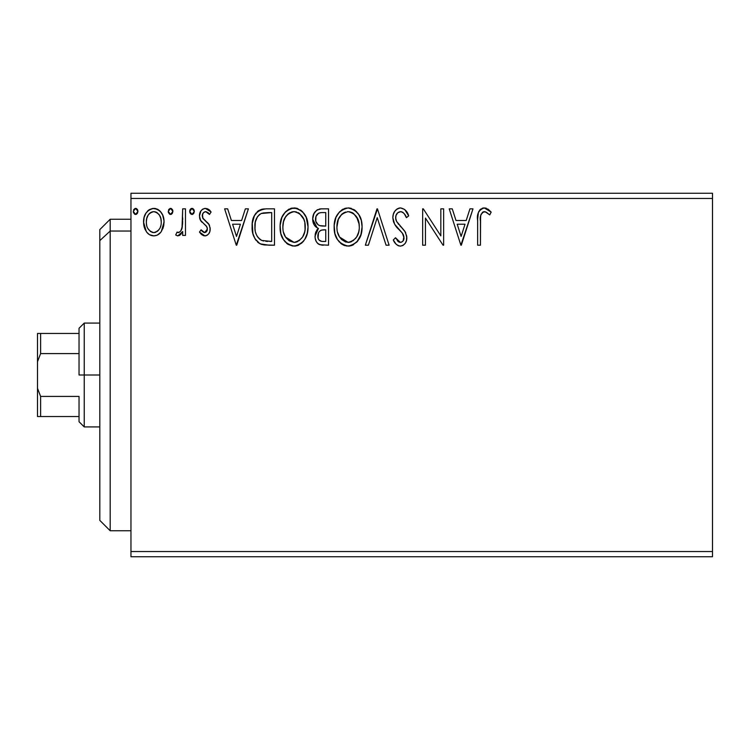 <?xml version="1.0" encoding="UTF-8"?>
<svg xmlns="http://www.w3.org/2000/svg" width="750" height="750" viewBox="0 0 750 750"><rect width="100%" height="100%" fill="white"/><g stroke="black" fill="none" stroke-linecap="round" stroke-linejoin="round"><path stroke-width="1.12" d="M130.959 556.734L712.5 556.734L130.959 556.734L130.959 198.459L712.5 198.459L712.5 551.541L130.959 551.541L130.959 556.734M712.5 193.266L130.959 193.266L130.959 551.541L712.5 551.541L712.5 556.734L712.5 198.459L130.959 198.459L130.959 193.266L712.5 193.266L712.5 198.459L712.5 193.266M161.334 231.478L164.044 222.056C164.119 214.509 160.697 209.953 153.787 208.378C146.888 209.963 143.475 214.519 143.541 222.056L146.259 231.497C148.031 234.262 150.544 235.725 153.787 235.875C157.041 235.725 159.553 234.253 161.334 231.478L163.416 226.978L164.016 220.866L162.666 215.128L160.425 211.509L157.463 209.184L152.606 208.453L149.288 209.644L146.034 213.047L144.131 217.369L143.578 223.303L145.031 229.322L146.934 232.406L149.456 234.675L153.787 235.875L157.116 235.2L160.65 232.397M182.681 208.847L185.484 208.847L182.681 208.847L182.044 227.794L180.581 231.197L178.744 232.556L177.028 232.134L175.697 234.966L177.525 235.847L179.475 235.444L182.681 231.497L182.681 235.406L185.484 235.406L185.484 208.847L185.484 235.406L185.484 208.847L182.681 208.847L182.25 226.884C182.016 229.725 180.694 231.628 178.284 232.613L177.028 232.134L175.697 234.966L177.825 235.875L182.681 231.497L182.681 235.406L185.484 235.406L182.681 235.406M204.853 235.875L207.188 235.247L208.912 233.55L209.887 231.328L210.122 227.85L208.622 223.753L202.922 218.447L202.463 214.425L203.625 212.494L205.669 211.641L207.919 212.55L209.503 214.434L211.106 211.978L208.697 209.409L205.359 208.378L202.8 209.081L200.906 210.956L199.462 216.056L200.709 220.716L206.128 225.834L207.206 227.784L207.225 230.259L205.847 232.256L203.55 232.322L201.094 229.819L199.462 232.097L201.75 234.609L204.853 235.875C208.463 235.125 210.234 232.8 210.178 228.909L209.278 224.812L202.922 218.447L202.256 215.916C202.294 213.525 203.438 212.1 205.669 211.641L209.503 214.434L211.106 211.978L205.359 208.378C201.403 209.222 199.434 211.781 199.462 216.056L200.381 220.162L206.709 226.622L207.384 229.041L204.684 232.613L201.094 229.819L199.462 232.097L204.853 235.875M266.034 208.847L261.281 209.438L258.394 210.769L254.409 215.7L252.272 223.369L252.909 233.569L254.953 238.716L259.772 243.591L264.581 244.969L274.481 245.194L274.481 208.847L266.034 208.847C256.341 210.169 251.7 216.066 252.113 226.556C251.691 234.019 254.428 239.784 260.325 243.881L268.978 245.194L274.481 245.194L274.481 208.847L274.481 245.194L268.978 245.194M316.847 210.113L321.272 208.847L328.538 208.847L320.334 208.884L316.828 210.131L313.856 213.703L312.694 219.159L314.081 224.747L315.938 226.969L318.431 228.45L316.884 229.997L315.206 234.009L315.131 237.938L316.144 241.284L317.672 243.422L319.922 244.744L328.538 245.194L328.538 208.847L328.538 245.194L328.538 208.847L321.272 208.847C315.591 209.719 312.731 213.159 312.694 219.159C312.666 223.509 314.578 226.603 318.431 228.45L315.019 236.184C315.075 241.913 317.859 244.913 323.391 245.194L321.647 245.1M368.391 245.194L365.344 245.194L376.997 208.847L365.344 245.194L368.391 245.194L377.231 217.622L386.072 245.194L389.109 245.194L377.466 208.847L389.109 245.194L377.466 208.847L365.344 245.194L368.391 245.194L377.231 217.622L386.072 245.194L389.109 245.194L386.072 245.194M440.831 208.847L440.831 235.884L423.3 208.847L422.662 208.847L422.662 245.194L425.456 245.194L425.456 218.081L443.044 245.194L443.634 245.194L443.634 208.847L440.831 208.847L443.634 208.847L440.831 208.847L440.831 235.884L423.3 208.847L422.662 208.847L422.662 245.194L425.456 245.194L425.456 218.081L443.044 245.194L443.634 245.194L443.634 208.847L443.634 245.194L443.044 245.194M480.441 221.016L480.75 215.409L482.475 212.316L485.278 211.781L489.741 214.903L491.166 212.109L488.175 209.222L483.787 207.938L480.544 209.222L478.378 212.597L477.666 218.906L477.647 245.194L480.441 245.194L480.441 221.016C479.597 216.562 480.891 213.441 484.322 211.641L486.159 212.166L489.741 214.903L491.166 212.109L484.294 207.919C478.744 209.803 476.531 214.05 477.647 220.65L477.647 245.194L480.441 245.194L480.581 216.797M469.941 208.847L472.987 208.847L461.334 245.194L472.987 208.847L469.941 208.847L466.209 220.5L456 220.5L452.269 208.847L449.222 208.847L460.875 245.194L472.987 208.847L469.941 208.847L466.209 220.5L456 220.5L452.269 208.847L449.222 208.847L460.875 245.194L449.222 208.847L452.269 208.847M400.519 207.919L397.228 208.828L394.791 211.237L393.309 214.341L392.841 217.753L394.641 224.213L402.338 233.1L403.912 236.531L403.125 240.9L401.175 242.306L398.672 241.931L395.494 237.741L393.309 239.972L396 244.069L397.95 245.559L400.322 246.122L403.144 245.325L405.262 243.281L406.453 240.581L406.734 236.203L404.812 231.216L396.553 221.372L395.7 218.728L395.953 215.616L397.678 212.822L400.716 211.641L402.778 212.306L404.334 213.844L406.416 217.697L408.684 215.859L404.691 209.484L400.519 207.919C404.747 208.772 407.466 211.416 408.684 215.859C407.466 211.416 404.747 208.772 400.519 207.919C395.447 209.016 392.887 212.297 392.841 217.753C393.244 222.431 395.259 226.341 398.888 229.481L402.338 233.1L404.025 237.797C404.034 240.412 402.816 241.941 400.359 242.4L395.494 237.741L393.309 239.972C394.594 243.403 396.938 245.456 400.322 246.122C404.7 245.184 406.866 242.353 406.819 237.637L405.384 232.106L396.553 221.372L395.634 217.8C395.7 214.294 397.387 212.241 400.716 211.641C403.631 212.522 405.534 214.537 406.416 217.697L408.684 215.859L406.416 217.697L405.497 215.709M362.081 226.856C362.213 216.516 357.544 210.197 348.066 207.919C338.597 210.281 333.947 216.656 334.125 227.034C333.947 237.516 338.663 243.881 348.281 246.122C357.684 243.647 362.288 237.225 362.081 226.856L361.303 220.397L358.706 214.434L354.234 209.738L348.881 207.947L344.831 208.387L339.431 211.941L335.934 217.444L334.172 225.394L334.894 233.569L337.491 239.597L342.028 244.322L346.641 246.019L351.506 245.616L356.878 242.006L360.919 234.694L362.081 226.856L361.894 230.128M308.034 226.856L306.188 217.312L302.653 211.856L297.234 208.369L290.775 208.387L285.375 211.941L281.878 217.444L280.125 225.394L280.837 233.569L283.444 239.597L287.972 244.322L292.584 246.019L297.45 245.616L301.837 243L304.781 239.381L307.256 233.344L308.034 226.856C308.166 216.516 303.488 210.197 294.009 207.919C284.541 210.281 279.9 216.656 280.078 227.034C279.891 237.516 284.606 243.881 294.225 246.122C303.637 243.647 308.241 237.225 308.034 226.856M245.344 208.847L248.391 208.847L236.738 245.194L248.391 208.847L245.344 208.847L241.613 220.5L231.403 220.5L227.662 208.847L224.625 208.847L236.269 245.194L248.391 208.847L245.344 208.847L241.613 220.5L231.403 220.5L227.662 208.847L224.625 208.847L236.269 245.194L224.625 208.847L227.662 208.847M194.334 211.406L193.753 209.409L192 208.378L190.256 209.409L189.675 211.406L190.256 213.412L192 214.434L193.763 213.412L194.334 211.406L192 208.378L189.675 211.406L192 214.434L194.334 211.406M172.903 211.406L172.322 209.409L170.306 208.406L168.825 209.409L168.272 211.941L170.044 214.369L172.322 213.412L172.903 211.406L170.569 208.378L168.244 211.406L170.569 214.434L172.903 211.406M137.953 211.406L137.372 209.409L135.356 208.406L133.875 209.409L133.322 211.941L135.094 214.369L137.381 213.412L137.953 211.406L135.619 208.378L133.294 211.406L135.619 214.434L137.953 211.406M480.441 245.194L477.647 245.194M477.741 216.966L477.881 215.184M477.928 214.809L478.059 213.881M478.2 213.178L478.369 212.616M478.481 212.287L479.025 211.069M479.719 210.056L480.553 209.222M482.306 208.219L483.075 208.022M483.787 207.938L484.294 207.919M485.325 208.003L486.337 208.266M491.166 212.109L489.741 214.903L486.159 212.166L483.628 211.725M484.809 211.678L483.975 211.669M482.972 211.988L482.466 212.316L482.972 211.978M481.153 214.059L480.75 215.409M480.712 215.662L480.609 216.506M484.8 211.678L485.278 211.781M486.647 212.456L487.116 212.766M461.109 236.428L457.2 224.222L465.019 224.222L461.109 236.428L457.2 224.222L465.019 224.222L461.109 236.428M425.456 245.194L422.662 245.194L422.662 208.847L423.3 208.847M403.491 212.897L402.778 212.306M401.794 211.809L399.619 211.781M398.569 212.203L397.172 213.328M396.938 213.628L396.422 214.434M395.953 215.616L395.653 217.238M395.653 217.247L395.634 217.8M395.859 219.609L395.7 218.728M396.084 220.312L397.013 222.178M397.95 223.519L398.672 224.419M399.9 225.825L401.184 227.166M402.169 228.178L403.106 229.181M405.384 232.106L405.712 232.753M406.734 239.119L406.462 240.553M406.444 240.609L405.272 243.272M403.144 245.325L402.403 245.709M399.103 245.991L397.969 245.569M396.637 244.688L396.009 244.088M395.709 243.731L394.913 242.691M394.884 242.653L394.528 242.109M393.309 239.972L395.494 237.741L395.916 238.528M397.369 240.75L398.672 241.931M399.488 242.278L401.184 242.306M403.819 239.419L404.025 237.797M403.584 235.303L403.341 234.722M403.031 234.159L401.503 232.162M397.716 228.253L395.569 225.638M393.881 222.684L393.3 221.044M392.869 216.891L392.841 217.753M393.919 212.737L394.762 211.275M394.819 211.2L395.887 209.906M397.266 208.809L399.656 207.966M398.906 208.116L399.619 207.975M400.322 246.122L401.062 246.066M396.169 220.528L395.869 219.647M396.928 213.637L397.678 212.822M362.034 228.544L361.894 230.137M361.303 233.362L359.747 237.684M359.306 238.547L358.837 239.381M357.928 240.741L356.878 242.006M353.644 244.65L351.506 245.616M350.194 245.944L349.106 246.094M345.019 245.681L343.181 244.969M342 244.303L340.472 243.141M339.516 242.203L337.519 239.634M335.934 236.644L335.475 235.472M334.809 233.212L334.312 230.316M334.312 223.781L334.566 222.037M335.363 218.953L335.916 217.491M335.944 217.434L338.391 213.206M339.413 211.969L343.059 209.1M341.887 209.784L346.397 208.031M348.881 207.947L351.281 208.369M354.572 209.972L356.709 211.856M357.787 213.131L358.481 214.097M359.1 215.081L360.244 217.331M360.553 218.081L361.303 220.388M361.828 223.05L361.894 223.547M347.494 211.659L348.159 211.641C355.716 213.525 359.419 218.606 359.288 226.875L359.156 224.316M349.462 211.734L352.116 212.578L349.462 211.734M353.616 213.534L357.844 219.234L356.794 217.2M358.875 222.544L359.288 226.875C359.456 235.209 355.753 240.384 348.159 242.4C340.538 240.469 336.788 235.35 336.919 227.044L336.956 228.356L336.919 227.044C336.741 218.653 340.491 213.516 348.159 211.641M357.863 234.609L358.678 232.097L356.672 236.962L353.091 240.778M337.069 229.669L336.956 228.356M339.591 237.075L348.159 242.4L349.472 242.287L345.572 241.988L341.578 239.512L339.591 237.075L337.547 232.247M344.325 212.513L342.262 213.834L345.553 212.034M337.538 221.794L336.919 227.044L338.363 219.3L341.7 214.322L338.991 217.931M349.978 242.184L351.478 241.688M355.434 238.659L357.216 236.016M359.147 229.509L358.678 232.097M318.984 244.359L318.375 243.984M318.319 243.947L317.672 243.422M317.072 242.775L316.153 241.303M315.778 240.459L315.506 239.662M315.478 239.569L315.141 237.975M315.806 231.909L315.619 232.425M316.875 230.006L317.522 229.247M318.009 228.806L318.431 228.45L317.775 228.141M317.128 227.794L312.694 219.159M313.2 215.419L314.831 212.091M320.334 208.884L319.406 209.034M317.634 209.653L316.828 210.131M312.722 219.891L312.769 220.612M314.906 225.947L315.938 226.969M316.631 223.209L318.009 224.7L315.75 221.25L315.956 216.45L315.487 219.159C315.75 214.697 318.103 212.503 322.547 212.578L325.744 212.578L325.744 226.088L319.875 225.656C316.978 224.494 315.516 222.328 315.487 219.159L315.637 220.8M321.825 241.406L322.838 241.463C319.5 241.312 317.822 239.531 317.822 236.119C317.963 231.891 320.128 229.791 324.309 229.819L325.744 229.819L325.744 241.463L321.797 241.406L319.031 240.047L320.466 241.069M318.488 232.847L318.075 238.2L317.841 235.472L318.703 232.406M324.309 229.819L321.722 230.062L325.744 229.819L325.744 241.463L322.838 241.463M320.503 230.503L321.722 230.062M320.981 225.9L324.328 226.088L319.875 225.656M318.731 213.159L320.428 212.709M317.391 214.097L316.509 215.269M322.322 241.453L321.797 241.406M319.031 240.047L318.075 238.2M307.987 228.488L307.838 230.137M307.256 233.334L305.7 237.684M305.25 238.547L304.781 239.372M303.872 240.741L302.831 242.006M298.659 245.138L297.45 245.616M296.147 245.944L295.05 246.094M287.953 244.303L286.425 243.141M285.459 242.203L283.463 239.634M281.906 236.7L281.419 235.472M280.753 233.212L280.256 230.334M280.256 223.781L280.509 222.037M280.837 220.547L281.25 219.131M281.306 218.953L281.869 217.491M281.887 217.434L284.334 213.206M285.375 211.95L289.012 209.1M290.775 208.387L292.341 208.031M294.825 207.947L297.206 208.359M300.525 209.972L302.653 211.856M303.731 213.131L304.528 214.256M305.044 215.081L306.197 217.331M306.497 218.081L307.247 220.388M307.772 223.05L307.838 223.547M307.847 223.603L307.987 225.225M283.491 221.794L282.872 227.044C282.694 218.653 286.434 213.516 294.103 211.641C301.659 213.525 305.372 218.606 305.241 226.875C305.409 235.209 301.697 240.384 294.103 242.4L289.163 240.825L285.534 237.075L294.103 242.4C286.481 240.469 282.741 235.35 282.872 227.044L283.481 221.803L285.497 216.947L289.125 213.159L292.781 211.734M294.759 211.669L296.681 212.016M282.872 227.044L282.909 228.356L282.872 227.044M283.012 229.669L282.909 228.356M292.491 211.781L291.506 212.034M290.278 212.513L288.216 213.834M287.653 214.312L284.934 217.931M304.819 222.544L305.091 229.509L305.1 224.316M299.559 213.534L303.797 219.234L302.747 217.2M294.103 242.4L295.416 242.287L294.103 242.4M295.931 242.184L297.422 241.688M297.909 241.453L295.416 242.287M303.806 234.609L304.631 232.097L302.625 236.962L299.034 240.778M302.644 236.934L303.159 236.016M264.591 244.969L263.287 244.772M262.406 244.594L261.347 244.294M260.831 244.106L259.762 243.591M259.003 243.141L258.281 242.625M258.169 242.531L257.55 242.006M254.953 238.725L256.069 240.375M253.828 236.4L253.434 235.35M253.05 234.103L252.919 233.606M252.891 233.494L252.516 231.656M252.309 230.184L252.216 229.116M252.159 224.906L252.272 223.369M254.409 215.7L255.169 214.322M255.197 214.275L256.097 212.981M257.166 211.791L258.394 210.759M261.272 209.438L262.294 209.184M262.594 209.128L264.441 208.903M260.887 240L261.806 240.441C256.847 237.309 254.55 232.688 254.916 226.566C254.559 220.884 256.659 216.525 261.206 213.497L271.688 212.578L271.688 241.463L261.806 240.441L259.641 239.156M255.834 220.097L257.503 216.656L255.403 221.7M257.503 216.656L259.791 214.294M261.647 213.328L268.678 212.578L263.016 212.972M263.766 241.003L262.753 240.769M267.816 241.425L265.781 241.294M255.291 222.206L254.991 228.619L255.291 222.216L256.594 218.222M255.234 230.653L254.991 228.619M256.303 234.488L255.684 232.659M257.288 236.419L256.35 234.591M259.753 214.331L259.209 214.753M236.512 236.428L232.594 224.222L240.412 224.222L236.512 236.428L232.594 224.222L240.412 224.222L236.512 236.428M204.009 235.781L203.194 235.509M202.406 235.087L201.778 234.628M201.253 234.178L200.522 233.438M199.462 232.097L201.094 229.819L201.788 230.775M202.088 231.131L202.584 231.628M204.103 232.537L205.847 232.256M206.7 231.375L207.225 230.259M207.234 230.213L207.263 227.991M207.216 227.803L207.338 228.403M207.028 227.259L206.438 226.219M203.916 223.884L205.838 225.516M201.084 221.25L201.938 222.216M200.372 220.153L199.959 219.188M199.903 219.019L199.575 217.622M199.584 214.388L199.791 213.394M202.172 209.531L204.647 208.425M206.775 208.556L208.659 209.391M208.716 209.419L210.15 210.666M211.106 211.978L209.503 214.434L209.156 213.928M208.772 213.422L207.919 212.55M206.287 211.706L205.669 211.641M204.919 211.734L203.138 213.075L202.256 215.916L203.269 218.934M202.622 217.856L205.903 221.194M209.278 224.812L209.503 225.3M210.178 228.909L210.122 227.85M209.897 231.309L209.503 232.453M208.912 233.55L207.169 235.256M206.053 235.725L205.463 235.838M202.256 215.916L202.312 215.166M201.431 230.297L201.094 229.819M193.022 214.153L192.534 214.359M192.272 214.416L191.738 214.416M190.997 214.153L189.825 212.522M189.806 210.375L190.247 209.428M190.275 209.381L190.988 208.678M191.006 208.669L191.484 208.453M192.534 208.453L193.003 208.669M193.65 209.259L194.203 210.366M181.875 233.006L182.297 232.266M181.144 234.028L179.494 235.444M175.697 234.966L177.028 232.134L179.175 232.406M177.028 232.134L177.947 232.566M181.069 230.438L180.581 231.197M181.088 230.409L182.409 225.778M182.513 224.625L182.578 223.481M182.578 223.472L182.653 221.137M182.672 220.05L182.681 217.772M182.644 221.466L182.625 222.338M182.344 226.322L182.25 226.884M171.581 214.153L171.094 214.369M170.831 214.416L170.306 214.416M169.566 214.153L168.384 212.522M168.562 209.878L170.044 208.453M170.831 208.406L171.562 208.659M172.331 209.419L172.762 210.347M172.866 210.881L172.762 210.366M158.212 234.609L159.347 233.756M158.091 234.694L157.153 235.181M151.725 235.622L149.672 234.806M145.003 229.256L144.244 227.213M144.159 226.931L143.7 224.597M143.541 222.056L143.578 220.866M143.681 219.703L143.756 219.178M144.544 216.056L145.097 214.744M145.144 214.65L146.025 213.066M147.441 211.2L148.641 210.103M153.787 208.378L154.388 208.406M154.969 208.453L156.141 208.688M157.491 209.194L158.297 209.644M159.178 210.281L160.425 211.509M160.875 212.072L161.494 212.953M161.55 213.047L162.6 214.969M163.088 216.197L163.903 219.684M164.044 222.056L164.006 223.303M163.903 224.503L163.416 226.95M163.031 228.159L162.787 228.778M149.147 213.806L152.053 211.903L153.797 211.641L152.034 211.912M161.25 222.028L160.838 218.522L161.25 222.028C161.372 227.672 158.887 231.197 153.797 232.613C148.706 231.197 146.222 227.672 146.334 222.028L146.438 223.837L146.334 222.028C146.213 216.412 148.697 212.944 153.797 211.641C158.897 212.944 161.381 216.412 161.25 222.028L161.222 222.928M152.034 232.331L153.347 232.584L150.478 231.525L147.994 228.666M146.747 225.572L146.438 223.809M153.347 232.584L154.706 232.537L153.347 232.584M150.422 212.7L149.766 213.216M146.756 218.531L146.334 222.028L146.756 218.531L148.106 215.222M155.541 211.903L153.797 211.641L157.125 212.672L159.506 215.25L158.737 214.144M157.125 212.672L156.244 212.175M156 232.162L154.688 232.537M158.25 230.512L157.134 231.516M159.497 228.844L158.916 229.706M136.631 214.153L136.153 214.359M135.881 214.416L135.356 214.416M134.616 214.153L133.444 212.522M133.425 212.466L133.322 211.931M133.613 209.878L135.103 208.453M137.269 209.259L137.812 210.347M136.622 208.669L136.144 208.453M341.7 214.322L342.262 213.834M352.116 212.578L353.072 213.15M356.625 216.928L359.147 224.269M351.956 241.453L349.472 242.287M323.203 226.069L322.087 226.022M321.525 225.966L320.419 225.806M318.909 225.262L318.009 224.7M315.956 216.45L318.488 213.272M322.547 212.578L325.744 212.578L325.744 226.088L324.328 226.088M285.497 216.947L286.359 215.709M293.447 211.659L294.103 211.641M298.059 212.578L299.025 213.15M303.797 219.234L304.622 221.7M305.091 229.509L304.622 232.097M285.534 237.075L283.491 232.247M268.678 212.578L271.688 212.578L271.688 241.463L269.85 241.463M260.016 239.447L257.85 237.272M148.566 214.519L149.128 213.834M150.459 212.672L152.053 211.903M159.506 215.25L160.838 218.522M160.847 225.572L160.416 226.931M110.194 231.037L110.194 219.234L110.194 231.037L130.959 231.037L110.194 231.037L110.194 530.766L110.194 231.037L99.806 240.628L110.194 231.037M99.806 229.612L99.806 240.628L99.806 229.612L110.194 219.234L130.959 219.234M99.806 520.388L99.806 240.628L99.806 520.388L110.194 530.766L130.959 530.766M79.041 333.459L79.041 375L84.234 375L84.234 323.081L84.234 375L99.806 375L84.234 375L84.234 426.919L84.234 375L79.041 375L79.041 328.266L79.041 333.459L37.5 333.459L37.5 361.697L40.612 353.588L79.041 353.588L40.612 353.588L40.612 333.459L40.612 353.588L37.5 361.697L37.5 333.459L79.041 333.459M79.041 396.412L79.041 421.734L79.041 396.412L40.612 396.412L37.5 388.303L37.5 361.697L37.5 416.541L79.041 416.541L40.612 416.541L40.612 396.412L40.612 416.541L37.5 416.541L37.5 388.303L40.612 396.412L79.041 396.412M79.041 328.266L84.234 323.081L99.806 323.081M99.806 426.919L84.234 426.919L79.041 421.734"/></g></svg>
